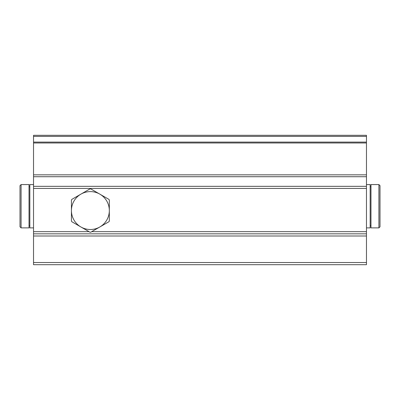 <?xml version="1.0" encoding="UTF-8"?>
<svg xmlns="http://www.w3.org/2000/svg" width="400" height="400" viewBox="0 0 400 400"><rect width="100%" height="100%" fill="white"/><g stroke="black" fill="none" stroke-linecap="round" stroke-linejoin="round"><path stroke-width="0.6" d="M366.465 136.39L366.465 233.835L33.535 233.835L33.535 135.31L366.465 135.31L366.465 136.39L33.535 136.39M366.465 233.835L366.465 264.69L33.535 264.69L33.535 233.835M20 198.105L20 214.345M21.085 184.57L20 185.655L20 226.795L21.085 227.88L29.025 227.88L29.025 184.57L21.085 184.57L21.085 227.88M29.025 225.715L29.835 225.715M33.535 184.57L29.835 184.57L29.835 227.88L33.535 227.88M380 214.345L380 198.105M378.915 227.88L380 226.795L380 185.655L378.915 184.57L370.975 184.57L370.975 227.88L378.915 227.88L378.915 184.57M370.975 186.735L370.165 186.735M366.465 227.88L370.165 227.88L370.165 184.57L366.465 184.57M71.43 200.075A21.655 21.655 0 0 1 71.825 199.39L80.9 194.145A18.945 18.945 0 0 1 109.325 210.555A18.945 18.945 0 0 1 99.85 226.965L108.93 221.725A21.655 21.655 0 0 0 109.325 221.04L109.325 200.075A21.655 21.655 0 0 0 108.93 199.39L90.77 188.905A21.655 21.655 0 0 0 89.98 188.905L80.9 194.145A18.945 18.945 0 0 0 71.43 210.555L71.43 221.04A21.655 21.655 0 0 0 71.825 221.725L80.9 226.965A18.945 18.945 0 0 1 71.43 210.555L71.43 200.075M99.85 226.965A18.945 18.945 0 0 1 80.9 226.965L89.98 232.205A21.655 21.655 0 0 0 90.77 232.205L99.85 226.965M366.465 231.67L91.7 231.67M89.05 231.67L33.535 231.67M366.465 188.435L33.535 188.435M366.465 186.335L33.535 186.335M366.465 176.72L33.535 176.72M366.465 174.84L33.535 174.84M366.465 142.98L33.535 142.98M366.465 142.105L33.535 142.105M366.465 262.525L33.535 262.525M366.465 236L33.535 236M29.025 186.735L29.835 186.735M370.975 225.715L370.165 225.715"/></g></svg>
